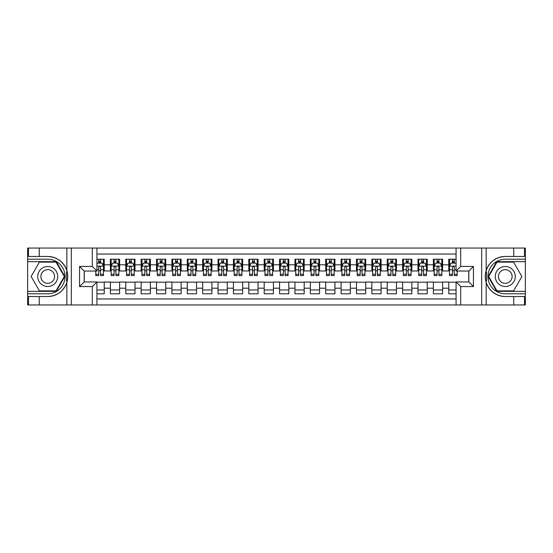 <?xml version="1.0" encoding="UTF-8"?>
<svg xmlns="http://www.w3.org/2000/svg" width="553" height="553" viewBox="0 0 553 553"><rect width="100%" height="100%" fill="white"/><g stroke="black" fill="none" stroke-linecap="round" stroke-linejoin="round"><path stroke-width="0.83" d="M96.934 304.952L456.066 304.952L456.066 281.961L468.826 281.961L468.826 271.039L456.066 271.039L456.066 248.048L96.934 248.048L96.934 271.039L84.174 271.039L84.174 281.961L96.934 281.961L96.934 304.952L39.263 304.952L39.263 296.532L47.724 296.532A20.032 20.032 0 0 0 66.851 282.452C68.026 278.484 68.026 274.523 66.851 270.548A20.032 20.032 0 0 0 47.724 256.468L39.263 256.468L39.263 248.048L27.65 248.048L27.65 291.341L56.288 291.341L64.86 276.5L56.288 261.659L27.65 261.659M456.066 259.198L448.76 259.198L448.76 264.811L442.607 264.811L442.607 270.963L448.76 270.963L448.76 264.811M442.607 264.811L442.607 259.198L433.379 259.198L433.379 264.811L427.227 264.811L427.227 270.963L433.379 270.963L433.379 264.811M427.227 264.811L427.227 259.198L417.999 259.198L417.999 264.811L411.847 264.811L411.847 270.963L417.999 270.963L417.999 264.811M411.847 264.811L411.847 259.198L402.619 259.198L402.619 264.811L396.466 264.811L396.466 270.963L402.619 270.963L402.619 264.811M396.466 264.811L396.466 259.198L387.238 259.198L387.238 264.811L381.086 264.811L381.086 270.963L387.238 270.963L387.238 264.811M381.086 264.811L381.086 259.198L371.858 259.198L371.858 264.811L365.706 264.811L365.706 270.963L371.858 270.963L371.858 264.811M365.706 264.811L365.706 259.198L356.478 259.198L356.478 264.811L350.326 264.811L350.326 270.963L356.478 270.963L356.478 264.811M350.326 264.811L350.326 259.198L341.097 259.198L341.097 264.811L334.945 264.811L334.945 270.963L341.097 270.963L341.097 264.811M334.945 264.811L334.945 259.198L325.717 259.198L325.717 264.811L319.565 264.811L319.565 270.963L325.717 270.963L325.717 264.811M319.565 264.811L319.565 259.198L310.337 259.198L310.337 264.811L304.185 264.811L304.185 270.963L310.337 270.963L310.337 264.811M304.185 264.811L304.185 259.198L294.956 259.198L294.956 264.811L288.804 264.811L288.804 270.963L294.956 270.963L294.956 264.811M288.804 264.811L288.804 259.198L279.576 259.198L279.576 264.811L273.424 264.811L273.424 270.963L279.576 270.963L279.576 264.811M273.424 264.811L273.424 259.198L264.196 259.198L264.196 264.811L258.044 264.811L258.044 270.963L264.196 270.963L264.196 264.811M258.044 264.811L258.044 259.198L248.815 259.198L248.815 264.811L242.663 264.811L242.663 270.963L248.815 270.963L248.815 264.811M242.663 264.811L242.663 259.198L233.435 259.198L233.435 264.811L227.283 264.811L227.283 270.963L233.435 270.963L233.435 264.811M227.283 264.811L227.283 259.198L218.055 259.198L218.055 264.811L211.903 264.811L211.903 270.963L218.055 270.963L218.055 264.811M211.903 264.811L211.903 259.198L202.674 259.198L202.674 264.811L196.522 264.811L196.522 270.963L202.674 270.963L202.674 264.811M196.522 264.811L196.522 259.198L187.294 259.198L187.294 264.811L181.142 264.811L181.142 270.963L187.294 270.963L187.294 264.811M181.142 264.811L181.142 259.198L171.914 259.198L171.914 264.811L165.762 264.811L165.762 270.963L171.914 270.963L171.914 264.811M165.762 264.811L165.762 259.198L156.534 259.198L156.534 264.811L150.381 264.811L150.381 270.963L156.534 270.963L156.534 264.811M150.381 264.811L150.381 259.198L141.153 259.198L141.153 264.811L135.001 264.811L135.001 270.963L141.153 270.963L141.153 264.811M135.001 264.811L135.001 259.198L125.773 259.198L125.773 264.811L119.621 264.811L119.621 270.963L125.773 270.963L125.773 264.811M119.621 264.811L119.621 259.198L110.393 259.198L110.393 270.963L104.241 270.963L104.241 259.198L96.934 259.198M96.934 293.802L104.241 293.802L104.241 282.037L110.393 282.037L110.393 293.802L119.621 293.802L119.621 282.037L125.773 282.037L125.773 288.189L119.621 288.189M125.773 288.189L125.773 293.802L135.001 293.802L135.001 282.037L141.153 282.037L141.153 288.189L135.001 288.189M141.153 288.189L141.153 293.802L150.381 293.802L150.381 282.037L156.534 282.037L156.534 288.189L150.381 288.189M156.534 288.189L156.534 293.802L165.762 293.802L165.762 282.037L171.914 282.037L171.914 288.189L165.762 288.189M171.914 288.189L171.914 293.802L181.142 293.802L181.142 282.037L187.294 282.037L187.294 288.189L181.142 288.189M187.294 288.189L187.294 293.802L196.522 293.802L196.522 282.037L202.674 282.037L202.674 288.189L196.522 288.189M202.674 288.189L202.674 293.802L211.903 293.802L211.903 282.037L218.055 282.037L218.055 288.189L211.903 288.189M218.055 288.189L218.055 293.802L227.283 293.802L227.283 282.037L233.435 282.037L233.435 288.189L227.283 288.189M233.435 288.189L233.435 293.802L242.663 293.802L242.663 282.037L248.815 282.037L248.815 288.189L242.663 288.189M248.815 288.189L248.815 293.802L258.044 293.802L258.044 282.037L264.196 282.037L264.196 288.189L258.044 288.189M264.196 288.189L264.196 293.802L273.424 293.802L273.424 282.037L279.576 282.037L279.576 288.189L273.424 288.189M279.576 288.189L279.576 293.802L288.804 293.802L288.804 282.037L294.956 282.037L294.956 288.189L288.804 288.189M294.956 288.189L294.956 293.802L304.185 293.802L304.185 282.037L310.337 282.037L310.337 288.189L304.185 288.189M310.337 288.189L310.337 293.802L319.565 293.802L319.565 282.037L325.717 282.037L325.717 288.189L319.565 288.189M325.717 288.189L325.717 293.802L334.945 293.802L334.945 282.037L341.097 282.037L341.097 288.189L334.945 288.189M341.097 288.189L341.097 293.802L350.326 293.802L350.326 282.037L356.478 282.037L356.478 288.189L350.326 288.189M356.478 288.189L356.478 293.802L365.706 293.802L365.706 282.037L371.858 282.037L371.858 288.189L365.706 288.189M371.858 288.189L371.858 293.802L381.086 293.802L381.086 282.037L387.238 282.037L387.238 288.189L381.086 288.189M387.238 288.189L387.238 293.802L396.466 293.802L396.466 282.037L402.619 282.037L402.619 288.189L396.466 288.189M402.619 288.189L402.619 293.802L411.847 293.802L411.847 282.037L417.999 282.037L417.999 288.189L411.847 288.189M417.999 288.189L417.999 293.802L427.227 293.802L427.227 282.037L433.379 282.037L433.379 288.189L427.227 288.189M433.379 288.189L433.379 293.802L442.607 293.802L442.607 282.037L448.76 282.037L448.76 288.189L442.607 288.189M456.066 254.048L96.934 254.048M96.934 298.952L456.066 298.952M448.76 288.189L448.76 293.802L456.066 293.802M84.25 271.039L84.25 281.961M468.75 281.961L468.75 271.039M98.704 263.041L100.549 263.041M103.473 263.041L104.241 263.041M98.704 270.811L100.549 270.811M103.473 270.811L104.241 270.811M96.934 282.189L104.241 282.189M96.934 289.959L104.241 289.959M110.393 270.811L111.167 270.811M114.084 270.811L115.93 270.811M118.854 270.811L119.621 270.811M110.393 263.041L111.167 263.041M114.084 263.041L115.93 263.041M118.854 263.041L119.621 263.041M110.393 282.189L119.621 282.189M110.393 289.959L119.621 289.959M125.773 282.189L135.001 282.189M125.773 289.959L135.001 289.959M125.773 263.041L126.547 263.041M129.464 263.041L131.31 263.041M134.234 263.041L135.001 263.041M125.773 270.811L126.547 270.811M129.464 270.811L131.31 270.811M134.234 270.811L135.001 270.811M141.153 282.189L150.381 282.189M141.153 289.959L150.381 289.959M141.153 263.041L141.927 263.041M144.845 263.041L146.69 263.041M149.614 263.041L150.381 263.041M141.153 270.811L141.927 270.811M144.845 270.811L146.69 270.811M149.614 270.811L150.381 270.811M156.534 282.189L165.762 282.189M156.534 289.959L165.762 289.959M156.534 263.041L157.301 263.041M160.225 263.041L162.07 263.041M164.994 263.041L165.762 263.041M156.534 270.811L157.301 270.811M160.225 270.811L162.07 270.811M164.994 270.811L165.762 270.811M171.914 282.189L181.142 282.189M171.914 289.959L181.142 289.959M171.914 263.041L172.681 263.041M175.605 263.041L177.451 263.041M180.375 263.041L181.142 263.041M171.914 270.811L172.681 270.811M175.605 270.811L177.451 270.811M180.375 270.811L181.142 270.811M187.294 282.189L196.522 282.189M187.294 289.959L196.522 289.959M187.294 263.041L188.061 263.041M190.985 263.041L192.831 263.041M195.755 263.041L196.522 263.041M187.294 270.811L188.061 270.811M190.985 270.811L192.831 270.811M195.755 270.811L196.522 270.811M202.674 282.189L211.903 282.189M202.674 289.959L211.903 289.959M202.674 263.041L203.442 263.041M206.366 263.041L208.211 263.041M211.135 263.041L211.903 263.041M202.674 270.811L203.442 270.811M206.366 270.811L208.211 270.811M211.135 270.811L211.903 270.811M218.055 282.189L227.283 282.189M218.055 289.959L227.283 289.959M218.055 263.041L218.822 263.041M221.746 263.041L223.592 263.041M226.516 263.041L227.283 263.041M218.055 270.811L218.822 270.811M221.746 270.811L223.592 270.811M226.516 270.811L227.283 270.811M233.435 282.189L242.663 282.189M233.435 289.959L242.663 289.959M233.435 263.041L234.202 263.041M237.126 263.041L238.972 263.041M241.896 263.041L242.663 263.041M233.435 270.811L234.202 270.811M237.126 270.811L238.972 270.811M241.896 270.811L242.663 270.811M248.815 282.189L258.044 282.189M248.815 289.959L258.044 289.959M248.815 263.041L249.583 263.041M252.507 263.041L254.352 263.041M257.276 263.041L258.044 263.041M248.815 270.811L249.583 270.811M252.507 270.811L254.352 270.811M257.276 270.811L258.044 270.811M264.196 282.189L273.424 282.189M264.196 289.959L273.424 289.959M264.196 263.041L264.963 263.041M267.887 263.041L269.733 263.041M272.657 263.041L273.424 263.041M264.196 270.811L264.963 270.811M267.887 270.811L269.733 270.811M272.657 270.811L273.424 270.811M279.576 282.189L288.804 282.189M279.576 289.959L288.804 289.959M279.576 263.041L280.343 263.041M283.267 263.041L285.113 263.041M288.037 263.041L288.804 263.041M279.576 270.811L280.343 270.811M283.267 270.811L285.113 270.811M288.037 270.811L288.804 270.811M294.956 282.189L304.185 282.189M294.956 289.959L304.185 289.959M294.956 263.041L295.724 263.041M298.648 263.041L300.493 263.041M303.417 263.041L304.185 263.041M294.956 270.811L295.724 270.811M298.648 270.811L300.493 270.811M303.417 270.811L304.185 270.811M310.337 282.189L319.565 282.189M310.337 289.959L319.565 289.959M310.337 263.041L311.104 263.041M314.028 263.041L315.874 263.041M318.798 263.041L319.565 263.041M310.337 270.811L311.104 270.811M314.028 270.811L315.874 270.811M318.798 270.811L319.565 270.811M325.717 282.189L334.945 282.189M325.717 289.959L334.945 289.959M325.717 263.041L326.484 263.041M329.408 263.041L331.254 263.041M334.178 263.041L334.945 263.041M325.717 270.811L326.484 270.811M329.408 270.811L331.254 270.811M334.178 270.811L334.945 270.811M341.097 282.189L350.326 282.189M341.097 289.959L350.326 289.959M341.097 263.041L341.865 263.041M344.789 263.041L346.634 263.041M349.558 263.041L350.326 263.041M341.097 270.811L341.865 270.811M344.789 270.811L346.634 270.811M349.558 270.811L350.326 270.811M356.478 282.189L365.706 282.189M356.478 289.959L365.706 289.959M356.478 263.041L357.245 263.041M360.169 263.041L362.015 263.041M364.939 263.041L365.706 263.041M356.478 270.811L357.245 270.811M360.169 270.811L362.015 270.811M364.939 270.811L365.706 270.811M371.858 282.189L381.086 282.189M371.858 289.959L381.086 289.959M371.858 263.041L372.625 263.041M375.549 263.041L377.395 263.041M380.319 263.041L381.086 263.041M371.858 270.811L372.625 270.811M375.549 270.811L377.395 270.811M380.319 270.811L381.086 270.811M387.238 282.189L396.466 282.189M387.238 289.959L396.466 289.959M387.238 263.041L388.006 263.041M390.93 263.041L392.775 263.041M395.699 263.041L396.466 263.041M387.238 270.811L388.006 270.811M390.93 270.811L392.775 270.811M395.699 270.811L396.466 270.811M402.619 282.189L411.847 282.189M402.619 289.959L411.847 289.959M402.619 263.041L403.386 263.041M406.31 263.041L408.155 263.041M411.073 263.041L411.847 263.041M402.619 270.811L403.386 270.811M406.31 270.811L408.155 270.811M411.073 270.811L411.847 270.811M417.999 282.189L427.227 282.189M417.999 289.959L427.227 289.959M417.999 263.041L418.766 263.041M421.69 263.041L423.536 263.041M426.453 263.041L427.227 263.041M417.999 270.811L418.766 270.811M421.69 270.811L423.536 270.811M426.453 270.811L427.227 270.811M433.379 282.189L442.607 282.189M433.379 289.959L442.607 289.959M433.379 263.041L434.146 263.041M437.07 263.041L438.916 263.041M441.833 263.041L442.607 263.041M433.379 270.811L434.146 270.811M437.07 270.811L438.916 270.811M441.833 270.811L442.607 270.811M448.76 282.189L456.066 282.189M448.76 289.959L456.066 289.959M448.76 263.041L449.527 263.041M452.451 263.041L454.296 263.041M448.76 270.811L449.527 270.811M452.451 270.811L454.296 270.811M100.549 261.196L98.704 261.196M95.787 274.323L95.787 275.581L98.704 275.581L98.704 274.323L95.787 274.323L95.787 271.039M102.36 263.968L103.473 263.968L103.473 275.581L100.549 275.581L100.549 267.348C99.934 266.166 99.319 266.166 98.704 267.348L98.704 274.323M103.473 263.968L103.473 259.198M103.473 266.193L101.939 263.117L97.321 263.117L96.934 263.892M98.704 263.117L98.704 259.198M100.549 259.198L100.549 263.117M52.722 267.846A9.995 9.995 0 0 0 39.063 271.502A9.995 9.995 0 0 0 42.719 285.154A9.995 9.995 0 0 0 56.378 281.498A9.995 9.995 0 0 0 52.722 267.846M51.146 270.576A6.843 6.843 0 0 0 41.793 273.078A6.843 6.843 0 0 0 44.302 282.424A6.843 6.843 0 0 0 53.648 279.922A6.843 6.843 0 0 0 51.146 270.576M56.026 290.878L39.415 290.878L31.113 276.5L39.415 262.122L56.026 262.122L64.328 276.5L56.026 290.878M510.281 267.846A9.995 9.995 0 0 0 496.622 271.502A9.995 9.995 0 0 0 500.278 285.154A9.995 9.995 0 0 0 513.937 281.498A9.995 9.995 0 0 0 510.281 267.846M508.698 270.576A6.843 6.843 0 0 0 499.352 273.078A6.843 6.843 0 0 0 501.854 282.424A6.843 6.843 0 0 0 511.207 279.922A6.843 6.843 0 0 0 508.698 270.576M513.585 290.878L496.974 290.878L488.672 276.5L496.974 262.122L513.585 262.122L521.887 276.5L513.585 290.878M66.526 281.118L67.217 281.118A20.032 20.032 0 0 0 67.217 271.889L66.526 271.889L66.526 281.235L67.183 281.235M39.263 248.048L66.851 248.048L66.851 270.548C63.512 261.728 57.132 257.034 47.724 256.468M47.724 296.532C57.132 295.966 63.512 291.272 66.851 282.452L66.851 304.952M92.323 304.952L92.323 286.572L79.556 286.572L79.556 266.428L92.323 266.428L92.323 248.048L71.33 248.048L71.33 304.952M39.263 304.952L27.65 304.952L27.65 291.341M27.65 293.802L47.724 293.802A17.302 17.302 0 0 0 65.026 276.5A17.302 17.302 0 0 0 47.724 259.198L27.65 259.198M66.851 248.048L71.33 248.048M92.323 248.048L96.934 248.048M39.263 296.532L28.493 296.532L28.493 304.952M39.263 256.468L28.493 256.468L28.493 248.048M92.323 286.572L96.934 281.961M79.556 286.572L84.174 281.961M79.556 266.428L84.174 271.039M92.323 266.428L96.934 271.039M66.526 271.889L67.19 271.772M67.68 278.221L67.743 275.795M67.542 273.611L67.438 272.954M486.474 271.882L485.783 271.882A20.032 20.032 0 0 0 485.783 281.111L486.474 281.111L486.474 271.765L485.817 271.765M456.066 248.048L513.737 248.048L513.737 256.468L505.276 256.468A20.032 20.032 0 0 0 486.149 270.548C484.974 274.516 484.974 278.477 486.149 282.452A20.032 20.032 0 0 0 505.276 296.532L513.737 296.532L513.737 304.952L525.35 304.952L525.35 261.659L496.712 261.659L488.14 276.5L496.712 291.341L525.35 291.341M513.737 304.952L486.149 304.952L486.149 282.452C489.488 291.272 495.868 295.966 505.276 296.532M505.276 256.468C495.868 257.034 489.488 261.728 486.149 270.548L486.149 248.048M460.677 248.048L460.677 266.428L473.444 266.428L473.444 286.572L460.677 286.572L460.677 304.952L481.67 304.952L481.67 248.048M513.737 248.048L525.35 248.048L525.35 261.659M525.35 259.198L505.276 259.198A17.302 17.302 0 0 0 487.974 276.5A17.302 17.302 0 0 0 505.276 293.802L525.35 293.802M486.149 304.952L481.67 304.952M460.677 304.952L456.066 304.952M513.737 256.468L524.507 256.468L524.507 248.048M513.737 296.532L524.507 296.532L524.507 304.952M460.677 266.428L456.066 271.039M473.444 266.428L468.826 271.039M473.444 286.572L468.826 281.961M460.677 286.572L456.066 281.961M486.474 281.111L485.81 281.228M485.32 274.779L485.258 277.205M485.458 279.389L485.562 280.046M115.93 261.196L114.084 261.196M118.854 274.323L115.93 274.323L115.93 275.581L118.854 275.581L118.854 266.193L117.319 263.117L112.701 263.117L111.167 266.193L111.167 275.581L114.084 275.581L114.084 274.323L111.167 274.323M111.167 266.193L111.167 259.198M118.854 266.193L118.854 259.198M114.084 263.117L114.084 259.198M115.93 259.198L115.93 263.117M115.93 274.323L115.93 267.348C115.314 266.166 114.699 266.166 114.084 267.348L114.084 274.323M131.31 261.196L129.464 261.196M134.234 274.323L131.31 274.323L131.31 275.581L134.234 275.581L134.234 266.193L132.699 263.117L128.082 263.117L126.547 266.193L126.547 275.581L129.464 275.581L129.464 274.323L126.547 274.323M126.547 266.193L126.547 259.198M134.234 266.193L134.234 259.198M129.464 263.117L129.464 259.198M131.31 259.198L131.31 263.117M131.31 274.323L131.31 267.348C130.695 266.166 130.079 266.166 129.464 267.348L129.464 274.323M146.69 261.196L144.845 261.196M149.614 274.323L146.69 274.323L146.69 275.581L149.614 275.581L149.614 266.193L148.08 263.117L143.462 263.117L141.927 266.193L141.927 275.581L144.845 275.581L144.845 274.323L141.927 274.323M141.927 266.193L141.927 259.198M149.614 266.193L149.614 259.198M144.845 263.117L144.845 259.198M146.69 259.198L146.69 263.117M146.69 274.323L146.69 267.348C146.075 266.166 145.46 266.166 144.845 267.348L144.845 274.323M162.07 261.196L160.225 261.196M164.994 274.323L162.07 274.323L162.07 275.581L164.994 275.581L164.994 266.193L163.453 263.117L158.842 263.117L157.301 266.193L157.301 275.581L160.225 275.581L160.225 274.323L157.301 274.323M157.301 266.193L157.301 259.198M164.994 266.193L164.994 259.198M160.225 263.117L160.225 259.198M162.07 259.198L162.07 263.117M162.07 274.323L162.07 267.348C161.455 266.166 160.84 266.166 160.225 267.348L160.225 274.323M177.451 261.196L175.605 261.196M180.375 274.323L177.451 274.323L177.451 275.581L180.375 275.581L180.375 266.193L178.833 263.117L174.223 263.117L172.681 266.193L172.681 275.581L175.605 275.581L175.605 274.323L172.681 274.323M172.681 266.193L172.681 259.198M180.375 266.193L180.375 259.198M175.605 263.117L175.605 259.198M177.451 259.198L177.451 263.117M177.451 274.323L177.451 267.348C176.836 266.166 176.22 266.166 175.605 267.348L175.605 274.323M192.831 261.196L190.985 261.196M195.755 274.323L192.831 274.323L192.831 275.581L195.755 275.581L195.755 266.193L194.214 263.117L189.603 263.117L188.061 266.193L188.061 275.581L190.985 275.581L190.985 274.323L188.061 274.323M188.061 266.193L188.061 259.198M195.755 266.193L195.755 259.198M190.985 263.117L190.985 259.198M192.831 259.198L192.831 263.117M192.831 274.323L192.831 267.348C192.216 266.166 191.601 266.166 190.985 267.348L190.985 274.323M208.211 261.196L206.366 261.196M211.135 274.323L208.211 274.323L208.211 275.581L211.135 275.581L211.135 266.193L209.594 263.117L204.983 263.117L203.442 266.193L203.442 275.581L206.366 275.581L206.366 274.323L203.442 274.323M203.442 266.193L203.442 259.198M211.135 266.193L211.135 259.198M206.366 263.117L206.366 259.198M208.211 259.198L208.211 263.117M208.211 274.323L208.211 267.348C207.596 266.166 206.981 266.166 206.366 267.348L206.366 274.323M223.592 261.196L221.746 261.196M226.516 274.323L223.592 274.323L223.592 275.581L226.516 275.581L226.516 266.193L224.974 263.117L220.364 263.117L218.822 266.193L218.822 275.581L221.746 275.581L221.746 274.323L218.822 274.323M218.822 266.193L218.822 259.198M226.516 266.193L226.516 259.198M221.746 263.117L221.746 259.198M223.592 259.198L223.592 263.117M223.592 274.323L223.592 267.348C222.977 266.166 222.361 266.166 221.746 267.348L221.746 274.323M238.972 261.196L237.126 261.196M241.896 274.323L238.972 274.323L238.972 275.581L241.896 275.581L241.896 266.193L240.355 263.117L235.744 263.117L234.202 266.193L234.202 275.581L237.126 275.581L237.126 274.323L234.202 274.323M234.202 266.193L234.202 259.198M241.896 266.193L241.896 259.198M237.126 263.117L237.126 259.198M238.972 259.198L238.972 263.117M238.972 274.323L238.972 267.348C238.357 266.166 237.742 266.166 237.126 267.348L237.126 274.323M254.352 261.196L252.507 261.196M257.276 274.323L254.352 274.323L254.352 275.581L257.276 275.581L257.276 266.193L255.735 263.117L251.124 263.117L249.583 266.193L249.583 275.581L252.507 275.581L252.507 274.323L249.583 274.323M249.583 266.193L249.583 259.198M257.276 266.193L257.276 259.198M252.507 263.117L252.507 259.198M254.352 259.198L254.352 263.117M254.352 274.323L254.352 267.348C253.737 266.166 253.122 266.166 252.507 267.348L252.507 274.323M269.733 261.196L267.887 261.196M272.657 274.323L269.733 274.323L269.733 275.581L272.657 275.581L272.657 266.193L271.115 263.117L266.505 263.117L264.963 266.193L264.963 275.581L267.887 275.581L267.887 274.323L264.963 274.323M264.963 266.193L264.963 259.198M272.657 266.193L272.657 259.198M267.887 263.117L267.887 259.198M269.733 259.198L269.733 263.117M269.733 274.323L269.733 267.348C269.117 266.166 268.502 266.166 267.887 267.348L267.887 274.323M285.113 261.196L283.267 261.196M288.037 274.323L285.113 274.323L285.113 275.581L288.037 275.581L288.037 266.193L286.495 263.117L281.885 263.117L280.343 266.193L280.343 275.581L283.267 275.581L283.267 274.323L280.343 274.323M280.343 266.193L280.343 259.198M288.037 266.193L288.037 259.198M283.267 263.117L283.267 259.198M285.113 259.198L285.113 263.117M285.113 274.323L285.113 267.348C284.498 266.166 283.883 266.166 283.267 267.348L283.267 274.323M300.493 261.196L298.648 261.196M303.417 274.323L300.493 274.323L300.493 275.581L303.417 275.581L303.417 266.193L301.876 263.117L297.265 263.117L295.724 266.193L295.724 275.581L298.648 275.581L298.648 274.323L295.724 274.323M295.724 266.193L295.724 259.198M303.417 266.193L303.417 259.198M298.648 263.117L298.648 259.198M300.493 259.198L300.493 263.117M300.493 274.323L300.493 267.348C299.878 266.166 299.263 266.166 298.648 267.348L298.648 274.323M315.874 261.196L314.028 261.196M318.798 274.323L315.874 274.323L315.874 275.581L318.798 275.581L318.798 266.193L317.256 263.117L312.645 263.117L311.104 266.193L311.104 275.581L314.028 275.581L314.028 274.323L311.104 274.323M311.104 266.193L311.104 259.198M318.798 266.193L318.798 259.198M314.028 263.117L314.028 259.198M315.874 259.198L315.874 263.117M315.874 274.323L315.874 267.348C315.258 266.166 314.643 266.166 314.028 267.348L314.028 274.323M331.254 261.196L329.408 261.196M334.178 274.323L331.254 274.323L331.254 275.581L334.178 275.581L334.178 266.193L332.636 263.117L328.026 263.117L326.484 266.193L326.484 275.581L329.408 275.581L329.408 274.323L326.484 274.323M326.484 266.193L326.484 259.198M334.178 266.193L334.178 259.198M329.408 263.117L329.408 259.198M331.254 259.198L331.254 263.117M331.254 274.323L331.254 267.348C330.639 266.166 330.023 266.166 329.408 267.348L329.408 274.323M346.634 261.196L344.789 261.196M349.558 274.323L346.634 274.323L346.634 275.581L349.558 275.581L349.558 266.193L348.017 263.117L343.406 263.117L341.865 266.193L341.865 275.581L344.789 275.581L344.789 274.323L341.865 274.323M341.865 266.193L341.865 259.198M349.558 266.193L349.558 259.198M344.789 263.117L344.789 259.198M346.634 259.198L346.634 263.117M346.634 274.323L346.634 267.348C346.019 266.166 345.404 266.166 344.789 267.348L344.789 274.323M362.015 261.196L360.169 261.196M364.939 274.323L362.015 274.323L362.015 275.581L364.939 275.581L364.939 266.193L363.397 263.117L358.786 263.117L357.245 266.193L357.245 275.581L360.169 275.581L360.169 274.323L357.245 274.323M357.245 266.193L357.245 259.198M364.939 266.193L364.939 259.198M360.169 263.117L360.169 259.198M362.015 259.198L362.015 263.117M362.015 274.323L362.015 267.348C361.399 266.166 360.784 266.166 360.169 267.348L360.169 274.323M377.395 261.196L375.549 261.196M380.319 274.323L377.395 274.323L377.395 275.581L380.319 275.581L380.319 266.193L378.777 263.117L374.167 263.117L372.625 266.193L372.625 275.581L375.549 275.581L375.549 274.323L372.625 274.323M372.625 266.193L372.625 259.198M380.319 266.193L380.319 259.198M375.549 263.117L375.549 259.198M377.395 259.198L377.395 263.117M377.395 274.323L377.395 267.348C376.78 266.166 376.164 266.166 375.549 267.348L375.549 274.323M392.775 261.196L390.93 261.196M395.699 274.323L392.775 274.323L392.775 275.581L395.699 275.581L395.699 266.193L394.158 263.117L389.547 263.117L388.006 266.193L388.006 275.581L390.93 275.581L390.93 274.323L388.006 274.323M388.006 266.193L388.006 259.198M395.699 266.193L395.699 259.198M390.93 263.117L390.93 259.198M392.775 259.198L392.775 263.117M392.775 274.323L392.775 267.348C392.16 266.166 391.545 266.166 390.93 267.348L390.93 274.323M408.155 261.196L406.31 261.196M411.073 274.323L408.155 274.323L408.155 275.581L411.073 275.581L411.073 266.193L409.538 263.117L404.92 263.117L403.386 266.193L403.386 275.581L406.31 275.581L406.31 274.323L403.386 274.323M403.386 266.193L403.386 259.198M411.073 266.193L411.073 259.198M406.31 263.117L406.31 259.198M408.155 259.198L408.155 263.117M408.155 274.323L408.155 267.348C407.54 266.166 406.925 266.166 406.31 267.348L406.31 274.323M423.536 261.196L421.69 261.196M426.453 274.323L423.536 274.323L423.536 275.581L426.453 275.581L426.453 266.193L424.918 263.117L420.301 263.117L418.766 266.193L418.766 275.581L421.69 275.581L421.69 274.323L418.766 274.323M418.766 266.193L418.766 259.198M426.453 266.193L426.453 259.198M421.69 263.117L421.69 259.198M423.536 259.198L423.536 263.117M423.536 274.323L423.536 267.348C422.921 266.166 422.305 266.166 421.69 267.348L421.69 274.323M438.916 261.196L437.07 261.196M441.833 274.323L438.916 274.323L438.916 275.581L441.833 275.581L441.833 266.193L440.299 263.117L435.681 263.117L434.146 266.193L434.146 275.581L437.07 275.581L437.07 274.323L434.146 274.323M434.146 266.193L434.146 259.198M441.833 266.193L441.833 259.198M437.07 263.117L437.07 259.198M438.916 259.198L438.916 263.117M438.916 274.323L438.916 267.348C438.301 266.166 437.686 266.166 437.07 267.348L437.07 274.323M454.296 261.196L452.451 261.196M456.066 263.892L455.679 263.117L451.061 263.117L449.527 266.193L449.527 275.581L452.451 275.581L452.451 274.323L449.527 274.323M449.527 266.193L449.527 259.198M457.213 271.039L457.213 275.581L454.296 275.581L454.296 267.348C453.681 266.166 453.066 266.166 452.451 267.348L452.451 274.323M452.451 263.117L452.451 259.198M454.296 259.198L454.296 263.117M110.393 288.189L104.241 288.189M110.393 264.811L104.241 264.811M103.439 266.117L96.934 266.117M103.473 274.323L100.549 274.323M98.704 269.76L96.934 269.76M103.473 269.76L100.549 269.76M100.549 262.177L98.704 262.177M118.819 266.117L111.201 266.117M111.167 263.968L112.28 263.968M117.741 263.968L118.854 263.968M114.084 269.76L111.167 269.76M118.854 269.76L115.93 269.76M115.93 262.177L114.084 262.177M134.192 266.117L126.582 266.117M126.547 263.968L127.66 263.968M133.121 263.968L134.234 263.968M129.464 269.76L126.547 269.76M134.234 269.76L131.31 269.76M131.31 262.177L129.464 262.177M149.573 266.117L141.962 266.117M141.927 263.968L143.04 263.968M148.501 263.968L149.614 263.968M144.845 269.76L141.927 269.76M149.614 269.76L146.69 269.76M146.69 262.177L144.845 262.177M164.953 266.117L157.342 266.117M157.301 263.968L158.421 263.968M163.882 263.968L164.994 263.968M160.225 269.76L157.301 269.76M164.994 269.76L162.07 269.76M162.07 262.177L160.225 262.177M180.333 266.117L172.723 266.117M172.681 263.968L173.801 263.968M179.262 263.968L180.375 263.968M175.605 269.76L172.681 269.76M180.375 269.76L177.451 269.76M177.451 262.177L175.605 262.177M195.714 266.117L188.103 266.117M188.061 263.968L189.181 263.968M194.642 263.968L195.755 263.968M190.985 269.76L188.061 269.76M195.755 269.76L192.831 269.76M192.831 262.177L190.985 262.177M211.094 266.117L203.483 266.117M203.442 263.968L204.562 263.968M210.022 263.968L211.135 263.968M206.366 269.76L203.442 269.76M211.135 269.76L208.211 269.76M208.211 262.177L206.366 262.177M226.474 266.117L218.864 266.117M218.822 263.968L219.942 263.968M225.403 263.968L226.516 263.968M221.746 269.76L218.822 269.76M226.516 269.76L223.592 269.76M223.592 262.177L221.746 262.177M241.855 266.117L234.244 266.117M234.202 263.968L235.322 263.968M240.783 263.968L241.896 263.968M237.126 269.76L234.202 269.76M241.896 269.76L238.972 269.76M238.972 262.177L237.126 262.177M257.235 266.117L249.624 266.117M249.583 263.968L250.703 263.968M256.163 263.968L257.276 263.968M252.507 269.76L249.583 269.76M257.276 269.76L254.352 269.76M254.352 262.177L252.507 262.177M272.615 266.117L265.005 266.117M264.963 263.968L266.083 263.968M271.537 263.968L272.657 263.968M267.887 269.76L264.963 269.76M272.657 269.76L269.733 269.76M269.733 262.177L267.887 262.177M287.995 266.117L280.385 266.117M280.343 263.968L281.463 263.968M286.917 263.968L288.037 263.968M283.267 269.76L280.343 269.76M288.037 269.76L285.113 269.76M285.113 262.177L283.267 262.177M303.376 266.117L295.765 266.117M295.724 263.968L296.837 263.968M302.297 263.968L303.417 263.968M298.648 269.76L295.724 269.76M303.417 269.76L300.493 269.76M300.493 262.177L298.648 262.177M318.756 266.117L311.145 266.117M311.104 263.968L312.217 263.968M317.678 263.968L318.798 263.968M314.028 269.76L311.104 269.76M318.798 269.76L315.874 269.76M315.874 262.177L314.028 262.177M334.136 266.117L326.526 266.117M326.484 263.968L327.597 263.968M333.058 263.968L334.178 263.968M329.408 269.76L326.484 269.76M334.178 269.76L331.254 269.76M331.254 262.177L329.408 262.177M349.517 266.117L341.906 266.117M341.865 263.968L342.978 263.968M348.438 263.968L349.558 263.968M344.789 269.76L341.865 269.76M349.558 269.76L346.634 269.76M346.634 262.177L344.789 262.177M364.897 266.117L357.286 266.117M357.245 263.968L358.358 263.968M363.819 263.968L364.939 263.968M360.169 269.76L357.245 269.76M364.939 269.76L362.015 269.76M362.015 262.177L360.169 262.177M380.277 266.117L372.667 266.117M372.625 263.968L373.738 263.968M379.199 263.968L380.319 263.968M375.549 269.76L372.625 269.76M380.319 269.76L377.395 269.76M377.395 262.177L375.549 262.177M395.658 266.117L388.047 266.117M388.006 263.968L389.118 263.968M394.579 263.968L395.699 263.968M390.93 269.76L388.006 269.76M395.699 269.76L392.775 269.76M392.775 262.177L390.93 262.177M411.038 266.117L403.427 266.117M403.386 263.968L404.499 263.968M409.96 263.968L411.073 263.968M406.31 269.76L403.386 269.76M411.073 269.76L408.155 269.76M408.155 262.177L406.31 262.177M426.418 266.117L418.808 266.117M418.766 263.968L419.879 263.968M425.34 263.968L426.453 263.968M421.69 269.76L418.766 269.76M426.453 269.76L423.536 269.76M423.536 262.177L421.69 262.177M441.799 266.117L434.181 266.117M434.146 263.968L435.259 263.968M440.72 263.968L441.833 263.968M437.07 269.76L434.146 269.76M441.833 269.76L438.916 269.76M438.916 262.177L437.07 262.177M456.066 266.117L449.561 266.117M449.527 263.968L450.64 263.968M457.213 274.323L454.296 274.323M452.451 269.76L449.527 269.76M456.066 269.76L454.296 269.76M454.296 262.177L452.451 262.177"/></g></svg>
